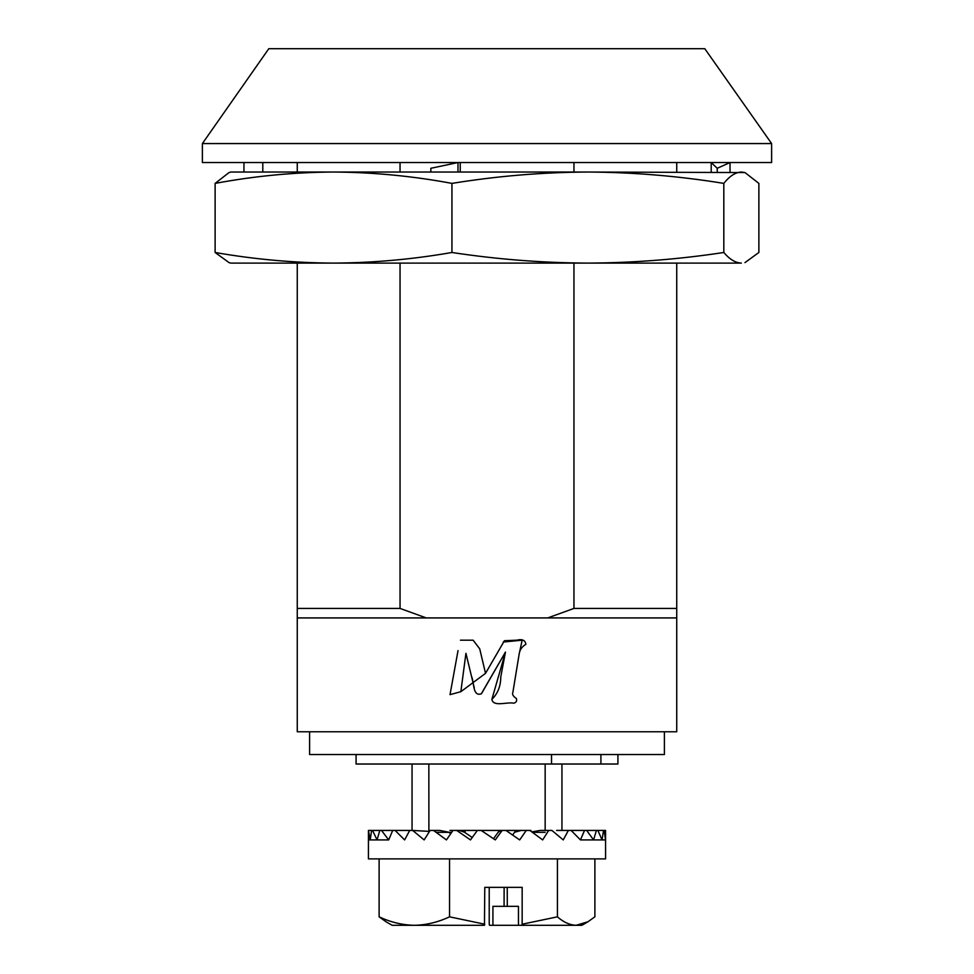 <?xml version="1.0" encoding="UTF-8"?>
<svg xmlns="http://www.w3.org/2000/svg" width="974" height="974" viewBox="0 0 974 974"><rect width="100%" height="100%" fill="white"/><g stroke="black" fill="none" stroke-linecap="round" stroke-linejoin="round"><path stroke-width="1.46" d="M771.615 143.568L202.385 143.568L202.385 162.548L771.615 162.548L771.615 143.568L704.799 48.7L268.8 48.7L202.385 143.568M676.735 617.918L547.741 617.918L573.954 608.433L676.735 608.433L676.735 731.766L297.265 731.766L297.265 263.102M503.241 642.024L522.161 640.186L519.093 654.358M491.907 699.295L505.457 652.093L481.18 693.999M465.937 653.323L460.848 691.698L485.527 673.338L504.435 640.722L516.792 640.186C522.21 638.822 525.254 640.198 525.911 644.325C522.027 646.505 519.763 649.792 519.13 654.211L512.933 692.088C511.886 694.17 513.03 696.3 516.366 698.492C517.109 701 516.232 702.571 513.724 703.191C507.186 701.657 493.355 707.307 491.87 699.381C497.775 693.61 500.733 686.122 500.77 676.93L505.457 652.093L481.436 693.731C472.439 697.177 474.265 681.8 471.513 676.394L465.937 653.323L460.848 691.698L450.025 694.645L458.036 650.571M460.434 640.186L473.121 640.186L479.719 648.842L485.527 673.338L487 670.745M474.301 687.948L471.781 677.502M676.735 162.548L676.735 172.033M676.735 263.102L676.735 608.433M297.265 172.033L297.265 162.548M297.265 608.433L400.046 608.433L426.259 617.918L297.265 617.918M400.046 162.548L400.046 172.033M400.046 263.102L400.046 608.433M573.954 608.433L573.954 263.102M573.954 172.033L573.954 162.548M547.741 617.918L426.259 617.918M309.598 731.766L309.598 754.533L664.402 754.533L664.402 731.766M356.082 754.533L356.082 764.018L551.528 764.018L551.528 754.533M600.909 754.533L600.909 764.018L617.918 764.018L617.918 754.533M600.909 764.018L551.528 764.018M412.051 764.018L412.051 830.432M428.84 764.018L428.901 832.332M545.16 764.018L545.16 830.432M561.949 764.018L561.949 830.432M436.048 832.332L451.668 832.332M532.486 832.332L545.16 832.332M605.584 834.219L605.511 839.917L604.184 830.432L605.56 830.432L605.584 858.885L368.416 858.885L368.44 830.432L370.217 839.917L368.489 839.917M493.501 838.711L499.504 830.432L477.345 830.432L470.491 839.917L456.684 830.432L452.983 830.432L446.445 839.917L433.515 830.432L430.106 830.432L424.153 839.917L412.672 830.432L409.725 830.432L404.624 839.917L395.091 830.432L392.705 830.432L388.687 839.917L381.516 830.432L379.811 830.432L377.048 839.917L372.555 830.432L371.605 830.432L370.217 839.917L388.687 839.917M504.13 887.351L504.082 906.331L492.929 906.331L492.929 925.3L489.545 925.3L489.216 924.216L489.216 887.351M587.967 921.781L581.868 925.3L518.448 925.3L518.448 906.331L504.082 906.331M507.296 906.331L507.235 887.351M557.42 858.885L557.42 916.826L522.161 924.216L522.161 887.351L484.784 887.351L484.455 925.3L392.132 925.3L386.033 921.781M409.725 830.432L407.887 830.432L409.604 830.639M465.779 830.432L459.253 830.432L464.464 832.21L465.779 830.432L477.345 830.432M452.983 830.432L449.939 830.432M499.504 830.432L502.134 830.432L495.267 839.917L481.18 830.432M512.653 835.022L515.855 830.432L502.134 830.432M515.855 830.432L526.252 830.432L519.69 839.917L505.932 830.432M530.94 830.432L526.252 830.432M597.853 830.432L603.539 830.432L602.066 839.917L597.853 830.432L596.429 830.432L593.58 839.917L586.665 830.432L584.534 830.432L580.443 839.917L571.129 830.432L568.378 830.432L563.228 839.917L551.917 830.432L548.666 830.432L542.676 839.917L529.856 830.432M604.184 830.432L603.539 830.432M371.605 830.432L368.598 830.432M379.811 830.432L372.555 830.432M392.705 830.432L381.516 830.432M407.887 830.432L395.091 830.432M412.672 830.432L428.84 831.37M433.515 830.432L439.81 830.432L448.685 832.21M448.844 832.332L450.731 833.683M464.464 832.21L472.232 837.506M459.253 830.432L456.684 830.432M482.106 831.041L482.556 830.432M500.855 830.432L498.25 832.21L499.528 830.432M521.212 830.432L514.771 832.21L515.94 830.432M531.889 831.893L540.071 830.432L548.666 830.432M556.604 830.432L568.378 830.432M571.129 830.432L584.534 830.432M580.443 839.917L605.511 839.917M586.665 830.432L596.429 830.432M411.101 925.3L414.34 925.3C426.32 925.056 438.057 922.232 449.538 916.826L449.538 858.885M449.538 916.826L484.784 924.216M484.784 887.351L485.941 887.351M518.448 925.3L492.929 925.3M386.045 921.769L379.117 916.826L379.117 858.885M379.117 916.826C390.598 922.232 402.335 925.056 414.327 925.3M557.42 916.826C563.52 922.232 569.766 925.056 576.145 925.3L587.955 921.769L594.883 916.826L594.883 858.885M522.161 924.216L521.833 925.3M741.348 263.102C735.467 262.883 729.623 259.34 723.816 252.485C678.72 259.34 633.404 262.883 587.87 263.102L741.348 263.102M451.936 183.392C496.996 176.063 542.311 172.276 587.87 172.033L230.85 172.033L229.036 172.556L215.12 183.392C254.372 176.063 293.844 172.276 333.534 172.033C373.212 172.276 412.684 176.063 451.936 183.392L451.936 252.485C412.659 259.34 373.188 262.883 333.534 263.102C293.868 262.883 254.409 259.34 215.12 252.485L229.036 262.615L230.85 263.102L587.87 263.102C542.348 262.883 497.032 259.34 451.936 252.485M215.12 183.392L215.12 252.485M243.963 172.033L243.963 162.548M262.797 172.033L262.797 162.548M744.964 172.556L741.348 172.033C735.467 172.276 729.623 176.063 723.816 183.392C678.744 176.063 633.441 172.276 587.87 172.033L744.964 172.556L758.88 183.392L758.88 252.485L744.964 262.615M723.816 183.392L723.816 252.485M457.987 172.033L457.987 162.548L430.849 168.283L430.849 172.033M460.239 172.033L460.239 162.548M730.037 172.033L730.037 162.548L717.241 168.283L711.203 162.548L711.203 172.033M717.241 172.033L717.241 168.283"/></g></svg>
